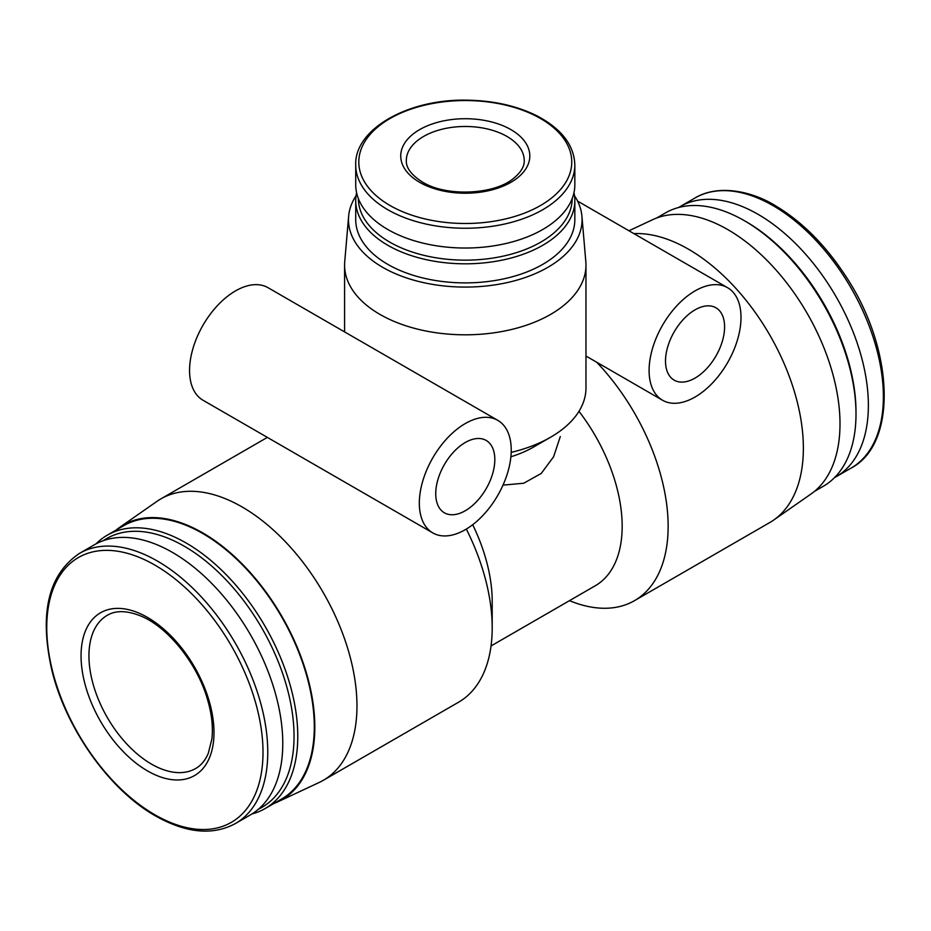 <?xml version="1.0" encoding="UTF-8"?>
<svg xmlns="http://www.w3.org/2000/svg" width="931" height="931" viewBox="0 0 931 931"><rect width="100%" height="100%" fill="white"/><g stroke="black" fill="none" stroke-linecap="round" stroke-linejoin="round"><path stroke-width="1.4" d="M356.038 195.778A116.794 67.428 0 0 0 348.625 216.306L344.738 261.681A120.693 69.685 0 0 0 344.586 265.126A120.693 69.685 0 0 0 379.929 314.399A120.693 69.685 0 0 0 511.468 329.504A120.693 69.685 0 0 0 585.971 265.126A120.693 69.685 0 0 0 585.82 261.681L581.933 216.306A116.794 67.428 0 0 0 574.52 195.778M497.771 420.335A64.984 37.519 120 0 0 465.279 423.558A64.984 37.519 120 0 0 422.825 480.827A64.984 37.519 120 0 0 432.787 532.904A64.984 37.519 120 0 0 497.771 495.385A64.984 37.519 120 0 0 497.771 420.335L360.623 341.142M511.189 452.373A120.693 69.685 0 0 0 550.628 437.209A120.693 69.685 0 0 0 585.971 387.936L585.971 265.126M491.044 645.951L595.258 585.774A129.979 75.039 -120 0 0 578.966 411.327M569.493 600.658A162.471 93.798 -120 0 0 634.488 600.658A162.471 93.798 -120 0 0 596.69 362.217M634.488 600.658L769.716 522.57A162.471 93.798 -120 0 0 773.638 520.08A162.471 93.798 -120 0 0 778.898 352.221A162.471 93.798 -120 0 0 633.918 233.623M273.912 803.465A158.573 91.552 -120 0 0 277.95 801.777L319.193 782.459A162.471 93.798 -120 0 0 323.313 780.306L458.541 702.23A162.471 93.798 -120 0 0 492.196 627.855L492.196 601.321A129.979 75.039 -120 0 0 472.692 524.712M492.196 627.855A162.471 93.798 -120 0 0 466.326 529.064M323.313 780.306A162.471 93.798 -120 0 0 323.313 592.698A162.471 93.798 -120 0 0 160.842 498.9A162.471 93.798 -120 0 0 156.92 501.39L119.575 527.446A158.573 91.552 -120 0 0 116.084 530.1M292.008 451.64L432.787 532.904M503.008 485.132L523.734 483.224L541.225 473.448L553.596 456.76L560.299 436.581M834.537 477.615A155.977 90.051 -120 0 0 836.061 476.777A155.977 90.051 -120 0 0 836.061 296.663A155.977 90.051 -120 0 0 680.084 206.612A155.977 90.051 -120 0 0 678.594 207.508M814.474 491.382L823.318 486.273A157.828 91.122 -120 0 0 855.996 414.016L855.996 411.874A155.209 89.609 -120 0 0 746.255 221.787L744.404 220.717A157.828 91.122 -120 0 0 665.479 212.908L656.646 218.005M855.996 414.016A157.828 91.122 -120 0 0 744.404 220.717M773.638 520.08L810.982 494.024A158.573 91.552 -120 0 0 807.165 313.351A158.573 91.552 -120 0 0 652.608 219.704L628.972 230.772M277.95 801.777A158.573 91.552 -120 0 0 281.977 616.566A158.573 91.552 -120 0 0 119.575 527.446M251.964 813.962A157.828 91.122 -120 0 0 265.079 808.573L281.593 799.031A157.828 91.122 -120 0 0 281.604 616.788A157.828 91.122 -120 0 0 123.765 525.654L107.24 535.197A157.828 91.122 -120 0 0 96.021 543.855M265.079 808.573A157.828 91.122 -120 0 0 265.079 626.319A157.828 91.122 -120 0 0 107.24 535.197M258.457 809.19A155.209 89.609 -120 0 0 261.902 628.157A155.209 89.609 -120 0 0 103.399 540.62M235.45 823.528L250.474 814.858A155.977 90.051 -120 0 0 250.474 634.756A155.977 90.051 -120 0 0 94.497 544.705L79.484 553.375C48.226 574.497 39.044 613.541 51.927 670.506C66.054 728.903 109.672 790.186 155.617 815.987C186.235 833.21 212.85 835.724 235.45 823.528A155.977 90.051 -120 0 0 235.462 643.426A155.977 90.051 -120 0 0 79.484 553.375M147.54 770.938A93.996 54.277 -120 0 0 205.099 689.045A93.996 54.277 -120 0 0 89.97 622.571A93.996 54.277 -120 0 0 147.54 770.938M510.886 456.772A96.556 55.744 0 0 0 533.556 447.055L550.628 437.209M348.625 216.306A116.794 67.428 0 0 0 382.688 267.325A116.794 67.428 0 0 0 512.632 281.29A116.794 67.428 0 0 0 581.933 216.306M356.585 192.67A109.555 63.25 0 0 0 355.723 200.561L355.723 219.646A109.555 63.25 0 0 0 387.808 264.369A109.555 63.25 0 0 0 507.197 278.078A109.555 63.25 0 0 0 574.834 219.646L574.834 200.561A109.555 63.25 0 0 0 573.973 192.67M355.723 200.561A109.555 63.25 0 0 0 387.808 245.284A109.555 63.25 0 0 0 507.197 259.004A109.555 63.25 0 0 0 574.834 200.561M358.354 198.536A106.925 61.737 0 0 0 389.67 242.072A106.925 61.737 0 0 0 506.103 255.478A106.925 61.737 0 0 0 572.204 198.536M355.723 164.996L355.723 184.78A109.555 63.25 0 0 0 387.808 229.503A109.555 63.25 0 0 0 507.197 243.212A109.555 63.25 0 0 0 574.834 184.78L574.834 164.996C574.159 145.201 561.568 128.839 537.059 115.898C516.996 105.89 493.779 100.653 467.432 100.187C408.162 98.639 354.269 129.339 355.723 164.996A109.555 63.25 0 0 0 387.808 209.719A109.555 63.25 0 0 0 507.197 223.428A109.555 63.25 0 0 0 574.834 164.996M419.648 182.313A64.53 37.252 0 0 0 527.609 165.613A64.53 37.252 0 0 0 448.579 119.983A64.53 37.252 0 0 0 419.648 182.313M360.611 341.153L268 287.679A64.984 37.519 120 0 0 235.508 290.903A64.984 37.519 120 0 0 193.054 348.171A64.984 37.519 120 0 0 203.016 400.249L292.02 451.628M465.279 442.504A41.779 24.125 120 0 0 437.989 479.325A41.779 24.125 120 0 0 444.39 512.806A41.779 24.125 120 0 0 486.168 488.682A41.779 24.125 120 0 0 486.168 440.444A41.779 24.125 120 0 0 465.279 442.504M695.05 290.903A64.984 37.519 120 0 0 652.596 348.171A64.984 37.519 120 0 0 662.558 400.249A64.984 37.519 120 0 0 727.542 362.729A64.984 37.519 120 0 0 727.542 287.679A64.984 37.519 120 0 0 695.05 290.903M695.05 309.848A41.779 24.125 120 0 0 667.76 346.669A41.779 24.125 120 0 0 674.16 380.151A41.779 24.125 120 0 0 715.939 356.026A41.779 24.125 120 0 0 715.939 307.789A41.779 24.125 120 0 0 695.05 309.848M695.096 197.942C719.058 183.547 753.761 191.763 776.722 206.531C802.313 222.067 824.994 244.806 844.778 274.738C894.144 347.752 898.124 443.668 851.074 468.107A155.977 90.051 -120 0 0 851.074 287.993A155.977 90.051 -120 0 0 695.096 197.942L680.084 206.612M154.883 814.788A152.905 88.282 -120 0 0 248.519 681.573A152.905 88.282 -120 0 0 61.248 573.461A152.905 88.282 -120 0 0 154.883 814.788M389.984 205.483A106.483 61.481 0 0 0 568.131 177.926A106.483 61.481 0 0 0 437.721 102.631A106.483 61.481 0 0 0 389.984 205.483M524.234 160.516A58.956 34.04 0 0 0 465.279 126.476A58.956 34.04 0 0 0 406.323 160.516C405.963 167.813 411.339 174.981 422.441 182.034C445.786 196.79 493.546 194.858 512.993 178.833C520.755 172.619 524.49 166.509 524.234 160.516M151.474 764.107A88.433 51.054 -120 0 0 195.696 768.494C201.038 765.468 205.239 760.418 208.288 753.342L211.872 739.063C213.269 727.088 211.744 713.658 207.299 698.762C196.941 663.035 167.743 627.087 141.163 616.159C127.14 610.457 115.851 610.177 107.263 615.321A88.433 51.054 -120 0 0 93.705 686.182A88.433 51.054 -120 0 0 151.474 764.107M344.586 331.901L344.586 265.126M267.36 437.395L160.842 498.9M851.074 468.107L836.061 476.777M585.971 356.038L662.558 400.249M577.569 201.096L727.542 287.679"/></g></svg>
